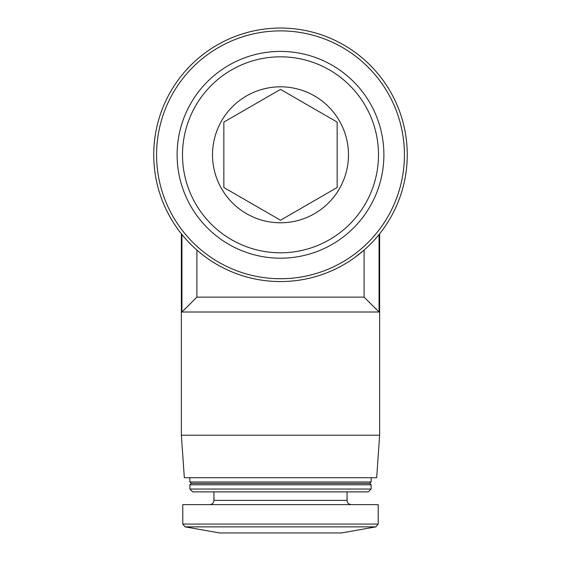<?xml version="1.0" encoding="UTF-8"?>
<svg xmlns="http://www.w3.org/2000/svg" width="561" height="561" viewBox="0 0 561 561"><rect width="100%" height="100%" fill="white"/><g stroke="black" fill="none" stroke-linecap="round" stroke-linejoin="round"><path stroke-width="0.84" d="M364.096 297.141L379.068 312.014L181.932 312.014L196.904 297.141L364.096 297.141L364.096 250.087L354.818 257.485M379.068 234.505C379.832 233.558 379.832 233.558 379.068 234.505L379.068 312.014M181.932 234.505C181.168 233.558 181.168 233.558 181.932 234.505C181.168 233.558 181.168 233.558 181.932 234.505L181.932 312.014M196.904 297.141L196.904 250.087M280.5 86.822A67.979 67.979 0 0 1 339.37 188.798A67.979 67.979 0 0 1 221.63 188.798A67.979 67.979 0 0 1 280.5 86.822M223.846 122.102L280.5 89.388L337.154 122.102L337.154 187.514L280.5 220.221L223.846 187.514L223.846 122.102L223.846 187.514L280.5 220.221L337.154 187.514L337.154 122.102L280.5 89.388L223.846 122.102M280.5 56.815A97.993 97.993 0 0 1 365.365 203.804A97.993 97.993 0 0 1 195.635 203.804A97.993 97.993 0 0 1 280.5 56.815M280.5 51.416A103.385 103.385 0 0 1 370.036 206.497A103.385 103.385 0 0 1 190.964 206.497A103.385 103.385 0 0 1 280.5 51.416M280.5 28.05A126.758 126.758 0 0 1 390.274 218.187A126.758 126.758 0 0 1 170.726 218.187A126.758 126.758 0 0 1 280.5 28.05A126.758 126.758 0 0 1 390.274 218.187A126.758 126.758 0 0 1 170.726 218.187A126.758 126.758 0 0 1 280.5 28.05M185.116 526.87L375.884 526.87L341.397 532.95L219.603 532.95L185.116 526.87L182.781 524.079L182.781 504.627L378.219 504.627L378.219 524.079L182.781 524.079M213.937 491.878L213.937 500.377C213.685 502.958 212.268 504.374 209.688 504.627M189.856 489.045L192.689 491.878L368.311 491.878L371.144 489.045L371.144 484.795L189.856 484.795L189.856 489.045L371.144 489.045M189.856 484.795L191.273 483.379L369.727 483.379L371.144 484.795M191.273 483.379L189.856 481.962L371.144 481.962L371.144 477.713M189.856 481.962L189.856 477.713M379.636 435.231L181.364 435.231L184.331 477.713L376.669 477.713L379.636 435.231L379.636 233.797M181.364 435.231L181.364 233.797M280.5 30.883A123.925 123.925 0 0 1 387.819 216.77A123.925 123.925 0 0 1 173.181 216.77A123.925 123.925 0 0 1 280.5 30.883M213.937 500.377L347.063 500.377C347.294 502.929 348.711 504.346 351.312 504.627M375.884 526.87L378.219 524.079M347.063 500.377L347.063 491.878M369.727 483.379L371.144 481.962"/></g></svg>
